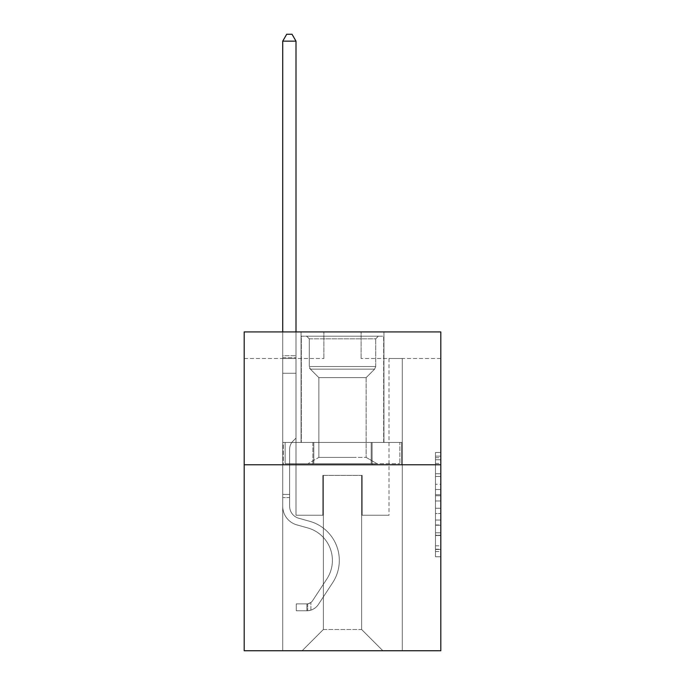 <?xml version="1.0" encoding="UTF-8"?>
<svg xmlns="http://www.w3.org/2000/svg" width="685" height="685" viewBox="0 0 685 685"><rect width="100%" height="100%" fill="white"/><g stroke="black" fill="none" stroke-linecap="round" stroke-linejoin="round"><path stroke-width="0.51" stroke-dasharray="3.42 2.57" d="M435.489 484.278L435.489 500.975L440.806 500.975L440.806 551.562L440.806 457.683L440.806 500.975L435.489 500.975L435.489 456.116L435.489 556.777L435.489 452.468L435.489 549.481L440.806 549.481L435.489 549.481L440.806 549.481L435.489 549.481L435.489 532.784L435.489 556.777L440.806 556.777L440.806 452.468L440.806 549.216L440.806 508.27L435.489 508.27L440.806 508.27L440.806 532.784L440.806 459.763L435.489 459.763L440.806 459.763L440.806 556.777L440.806 457.683L440.806 556.777L435.489 556.777L435.489 452.468L440.806 452.468L440.806 457.683L440.806 452.468L440.806 457.683L440.806 452.468L440.806 456.116L440.806 452.468L435.489 452.468L435.489 459.763L440.806 459.763L435.489 459.763L435.489 484.278L440.806 484.278M383.951 331.925L383.951 442.45L301.049 442.45L383.951 442.45L301.049 442.45L383.951 442.45L383.951 331.925L301.049 331.925L301.049 442.45L301.049 331.925L383.951 331.925M440.806 494.716L440.806 489.492L440.806 494.716L435.489 494.716L435.489 473.72L435.489 535.524L435.489 520.009L440.806 520.009L435.489 520.009L435.489 556.777L440.806 556.777L435.489 556.777L440.806 556.777L435.489 556.777L435.489 452.468L440.806 452.468L435.489 452.468L440.806 452.468L435.489 452.468L435.489 494.716L440.806 494.716M440.806 464.772L440.806 650.75L244.194 650.75L244.194 464.772L440.806 464.772L440.806 331.925L361.098 331.925L440.806 331.925L440.806 358.495L440.806 331.925L244.194 331.925L323.902 331.925L244.194 331.925L244.194 464.772L440.806 464.772L244.194 464.772M282.717 650.75L402.283 650.75L402.283 358.495L388.994 358.495L402.283 358.495L388.994 358.495L402.283 358.495L388.994 358.495L402.283 358.495L388.994 358.495L402.283 358.495L388.994 358.495L402.283 358.495L388.994 358.495L402.283 358.495L388.994 358.495L402.283 358.495L388.994 358.495L402.283 358.495L388.994 358.495L402.283 358.495L388.994 358.495L402.283 358.495L388.994 358.495L402.283 358.495L388.994 358.495L402.283 358.495L388.994 358.495L402.283 358.495L388.994 358.495L402.283 358.495L388.994 358.495L402.283 358.495L388.994 358.495L402.283 358.495L402.283 650.75L402.283 358.495L402.283 650.75L402.283 358.495L402.283 650.75L402.283 358.495L402.283 650.75L402.283 358.495L402.283 650.75L402.283 358.495L402.283 650.75L402.283 358.495L402.283 650.75L402.283 358.495L402.283 650.75L402.283 358.495L402.283 650.75L402.283 358.495L402.283 650.75L402.283 358.495L402.283 650.75L402.283 358.495L402.283 650.75L402.283 358.495L402.283 650.75L402.283 358.495L402.283 650.75L402.283 358.495L402.283 650.75L402.283 358.495L402.283 650.75L282.717 650.75L302.119 650.75L282.717 650.75L302.119 650.75L282.717 650.75L302.119 650.75L282.717 650.75L302.119 650.75L282.717 650.75L302.119 650.75L282.717 650.75L302.119 650.75L282.717 650.75L302.119 650.75L282.717 650.75L302.119 650.75L282.717 650.75L302.119 650.75L282.717 650.75L302.119 650.75L282.717 650.75L302.119 650.75L282.717 650.75L302.119 650.75L282.717 650.75L302.119 650.75L282.717 650.75L302.119 650.75L282.717 650.75L302.119 650.75L282.717 650.75L282.717 358.495L296.006 358.495L282.717 358.495L296.006 358.495L282.717 358.495L296.006 358.495L282.717 358.495L296.006 358.495L282.717 358.495L296.006 358.495L282.717 358.495L296.006 358.495L282.717 358.495L296.006 358.495L282.717 358.495L296.006 358.495L282.717 358.495L296.006 358.495L282.717 358.495L296.006 358.495L282.717 358.495L296.006 358.495L282.717 358.495L296.006 358.495L282.717 358.495L296.006 358.495L282.717 358.495L296.006 358.495L282.717 358.495L296.006 358.495L282.717 358.495L296.006 358.495L282.717 358.495L282.717 650.75M440.806 358.495L361.098 358.495L440.806 358.495M244.194 358.495L323.902 358.495L244.194 358.495L244.194 331.925L244.194 358.495M323.371 629.498L323.371 475.399L323.371 629.498L323.371 475.399L361.629 475.399L361.629 629.498L323.371 629.498L302.119 650.75L323.371 629.498L323.371 475.399L323.371 629.498L323.371 475.399L322.841 475.399L322.841 515.248L296.006 515.248L296.006 358.495L296.006 515.248L296.006 358.495L296.006 515.248L296.006 358.495L296.006 515.248L296.006 358.495L296.006 515.248L296.006 358.495L296.006 515.248L296.006 358.495L296.006 515.248L296.006 358.495L296.006 515.248L296.006 358.495L296.006 515.248L296.006 358.495L296.006 515.248L296.006 358.495L296.006 515.248L296.006 358.495L296.006 515.248L296.006 358.495L296.006 515.248L296.006 358.495L296.006 515.248L296.006 358.495L296.006 515.248L296.006 358.495L296.006 515.248L296.006 358.495L296.006 515.248L322.841 515.248L296.006 515.248L322.841 515.248L296.006 515.248L322.841 515.248L296.006 515.248L322.841 515.248L296.006 515.248L322.841 515.248L296.006 515.248L322.841 515.248L296.006 515.248L322.841 515.248L296.006 515.248L322.841 515.248L296.006 515.248L322.841 515.248L296.006 515.248L322.841 515.248L296.006 515.248L322.841 515.248L296.006 515.248L322.841 515.248L296.006 515.248L322.841 515.248L296.006 515.248L322.841 515.248L296.006 515.248L322.841 515.248L296.006 515.248L322.841 515.248L322.841 475.399L322.841 515.248L322.841 475.399L322.841 515.248L322.841 475.399L322.841 515.248L322.841 475.399L322.841 515.248L322.841 475.399L322.841 515.248L322.841 475.399L322.841 515.248L322.841 475.399L322.841 515.248L322.841 475.399L322.841 515.248L322.841 475.399L322.841 515.248L322.841 475.399L322.841 515.248L322.841 475.399L322.841 515.248L322.841 475.399L322.841 515.248L322.841 475.399L322.841 515.248L322.841 475.399L322.841 515.248L322.841 475.399L322.841 515.248L322.841 475.399L323.371 475.399L322.841 475.399L323.371 475.399L322.841 475.399L323.371 475.399L322.841 475.399L323.371 475.399L322.841 475.399L323.371 475.399L322.841 475.399L323.371 475.399L322.841 475.399L323.371 475.399L322.841 475.399L323.371 475.399L322.841 475.399L323.371 475.399L322.841 475.399L323.371 475.399L322.841 475.399L323.371 475.399L322.841 475.399L323.371 475.399L322.841 475.399L323.371 475.399L322.841 475.399L323.371 475.399L322.841 475.399L323.371 475.399L322.841 475.399L323.371 475.399L323.371 629.498L302.119 650.75L323.371 629.498L323.371 475.399L323.371 629.498L302.119 650.75L323.371 629.498L323.371 475.399L323.371 629.498L302.119 650.75L323.371 629.498L323.371 475.399L323.371 629.498L302.119 650.75L323.371 629.498L323.371 475.399L323.371 629.498L302.119 650.75L323.371 629.498L323.371 475.399L323.371 629.498L302.119 650.75L323.371 629.498L323.371 475.399L323.371 629.498L302.119 650.75L323.371 629.498L323.371 475.399L323.371 629.498L302.119 650.75L323.371 629.498L323.371 475.399L323.371 629.498L302.119 650.75L323.371 629.498L323.371 475.399L323.371 629.498L302.119 650.75L323.371 629.498L323.371 475.399L323.371 629.498L302.119 650.75L323.371 629.498L323.371 475.399L323.371 629.498L302.119 650.75L323.371 629.498L323.371 475.399L323.371 629.498L302.119 650.75L323.371 629.498L323.371 475.399L323.371 629.498L302.119 650.75L323.371 629.498L302.119 650.75L323.371 629.498L361.629 629.498L361.629 475.399L361.629 629.498L382.881 650.75L361.629 629.498L361.629 475.399L361.629 629.498L382.881 650.75L361.629 629.498L361.629 475.399L361.629 629.498L382.881 650.75L361.629 629.498L361.629 475.399L361.629 629.498L382.881 650.75L361.629 629.498L361.629 475.399L361.629 629.498L382.881 650.75L361.629 629.498L361.629 475.399L361.629 629.498L382.881 650.75L361.629 629.498L361.629 475.399L361.629 629.498L382.881 650.75L361.629 629.498L361.629 475.399L361.629 629.498L382.881 650.75L361.629 629.498L361.629 475.399L361.629 629.498L382.881 650.75L361.629 629.498L361.629 475.399L361.629 629.498L382.881 650.75L361.629 629.498L361.629 475.399L361.629 629.498L382.881 650.75L361.629 629.498L361.629 475.399L361.629 629.498L382.881 650.75L361.629 629.498L361.629 475.399L361.629 629.498L382.881 650.75L361.629 629.498L361.629 475.399L361.629 629.498L382.881 650.75L361.629 629.498L361.629 475.399L361.629 629.498L382.881 650.75L361.629 629.498L361.629 475.399L361.629 629.498L382.881 650.75L361.629 629.498L361.629 475.399L323.371 475.399L323.371 629.498L302.119 650.75L323.371 629.498M362.159 475.399L361.629 475.399L362.159 475.399L361.629 475.399L362.159 475.399L361.629 475.399L362.159 475.399L361.629 475.399L362.159 475.399L361.629 475.399L362.159 475.399L361.629 475.399L362.159 475.399L361.629 475.399L362.159 475.399L361.629 475.399L362.159 475.399L361.629 475.399L362.159 475.399L361.629 475.399L362.159 475.399L361.629 475.399L362.159 475.399L361.629 475.399L362.159 475.399L361.629 475.399L362.159 475.399L361.629 475.399L362.159 475.399L361.629 475.399L362.159 475.399L361.629 475.399L362.159 475.399L362.159 515.248L362.159 475.399M382.881 650.75L361.629 629.498L382.881 650.75M361.098 358.495L361.098 331.925L361.098 358.495M323.902 358.495L323.902 331.925L323.902 358.495M388.994 358.495L388.994 515.248L362.159 515.248L388.994 515.248L362.159 515.248L388.994 515.248L362.159 515.248L388.994 515.248L362.159 515.248L388.994 515.248L362.159 515.248L388.994 515.248L362.159 515.248L388.994 515.248L362.159 515.248L388.994 515.248L362.159 515.248L388.994 515.248L362.159 515.248L388.994 515.248L362.159 515.248L388.994 515.248L362.159 515.248L388.994 515.248L362.159 515.248L388.994 515.248L362.159 515.248L388.994 515.248L362.159 515.248L388.994 515.248L362.159 515.248L388.994 515.248L362.159 515.248L388.994 515.248L388.994 358.495M401.71 464.772L283.29 464.772L401.71 464.772L401.71 442.45L283.29 442.45L372.109 442.45L372.109 464.772L372.109 442.45L312.891 442.45L312.891 464.772L312.891 442.45L283.29 442.45L283.29 464.772L283.29 442.45L401.71 442.45L401.71 464.772M312.891 442.45L312.891 464.772L312.891 442.45M372.109 442.45L372.109 464.772L372.109 442.45M435.489 500.975L440.806 500.975L435.489 500.975M435.489 456.116L435.489 452.468L435.489 456.116L440.806 456.116L435.489 456.116M435.489 535.268L435.489 513.493L435.489 535.268L440.806 535.268L435.489 535.268M435.489 513.493L435.489 508.27L440.806 508.27L435.489 508.27L435.489 513.493L440.806 513.493L435.489 513.493M435.489 473.72L435.489 459.763L435.489 473.72L440.806 473.72L435.489 473.72M435.489 452.468L440.806 452.468L435.489 452.468L435.489 457.683L435.489 452.468L440.806 452.468M435.489 556.777L440.806 556.777L435.489 556.777L435.489 551.562L435.489 556.777M282.717 497.61L282.717 41.16L282.717 373.265L282.717 41.16L296.006 41.16L296.006 355.729L296.006 41.16L282.717 41.16L286.707 34.25L292.015 34.25L286.707 34.25L282.717 41.16L282.717 373.265L282.717 41.16L296.006 41.16L292.015 34.25L296.006 41.16L296.006 373.265L282.717 373.265L282.717 41.16L286.707 34.25L292.015 34.25L286.707 34.25L282.717 41.16L282.717 373.265L282.717 41.16L296.006 41.16L282.717 41.16L286.707 34.25L292.015 34.25L296.006 41.16L292.015 34.25L286.707 34.25L282.717 41.16L282.717 373.265L282.717 41.16L296.006 41.16L296.006 355.729L296.006 41.16L282.717 41.16L286.707 34.25L292.015 34.25L296.006 41.16L292.015 34.25L286.707 34.25L282.717 41.16L282.717 373.265L282.717 41.16L296.006 41.16L296.006 357.716L296.006 41.16L282.717 41.16L286.707 34.25L292.015 34.25L296.006 41.16L292.015 34.25L286.707 34.25L282.717 41.16L282.717 373.265L282.717 41.16L296.006 41.16L296.006 438.092L293.009 441.089A11.542 11.542 0 0 0 289.627 449.257A11.542 11.542 0 0 1 293.009 441.089L296.006 438.092L296.006 373.265L282.717 373.265L282.717 41.16L286.707 34.25L292.015 34.25L296.006 41.16L282.717 41.16L282.717 373.265L282.717 41.16L296.006 41.16L292.015 34.25L286.707 34.25L282.717 41.16L286.707 34.25L292.015 34.25L296.006 41.16L296.006 355.729L296.006 41.16L282.717 41.16L282.717 506.224A19.394 19.394 0 0 0 296.905 524.907A19.394 19.394 0 0 1 282.717 506.224L282.717 373.265L296.006 373.265L296.006 355.729L296.006 438.092L293.009 441.089A11.542 11.542 0 0 0 289.627 449.257A11.542 11.542 0 0 1 293.009 441.089L296.006 438.092L296.006 373.265L282.717 373.265L282.717 506.224A19.394 19.394 0 0 0 296.905 524.907A19.394 19.394 0 0 1 282.717 506.224L282.717 373.265L296.006 373.265L296.006 41.16L292.015 34.25L286.707 34.25L282.717 41.16L296.006 41.16L296.006 438.092L293.009 441.089A11.542 11.542 0 0 0 289.627 449.257A11.542 11.542 0 0 1 293.009 441.089L296.006 438.092L296.006 373.265L282.717 373.265L282.717 506.224A19.394 19.394 0 0 0 296.905 524.907A19.394 19.394 0 0 1 282.717 506.224L282.717 373.265L296.006 373.265L296.006 41.16L282.717 41.16L286.707 34.25L292.015 34.25L296.006 41.16L292.015 34.25L286.707 34.25L282.717 41.16L282.717 355.729L282.717 41.16L296.006 41.16L296.006 438.092L293.009 441.089A11.542 11.542 0 0 0 289.627 449.257A11.542 11.542 0 0 1 293.009 441.089L296.006 438.092L296.006 373.265L282.717 373.265L282.717 506.224A19.394 19.394 0 0 0 296.905 524.907L307.719 527.921L296.905 524.907A19.394 19.394 0 0 1 282.717 506.224L282.717 373.265L296.006 373.265L296.006 41.16L282.717 41.16L286.707 34.25L292.015 34.25L296.006 41.16L292.015 34.25L286.707 34.25L282.717 41.16L282.717 357.716L282.717 41.16L296.006 41.16L296.006 438.092L293.009 441.089A11.542 11.542 0 0 0 289.627 449.257A11.542 11.542 0 0 1 293.009 441.089L296.006 438.092L296.006 373.265L282.717 373.265L282.717 506.224A19.394 19.394 0 0 0 296.905 524.907A19.394 19.394 0 0 1 282.717 506.224L282.717 373.265L296.006 373.265L296.006 41.16L282.717 41.16L286.707 34.25L292.015 34.25L296.006 41.16L292.015 34.25L286.707 34.25L282.717 41.16L282.717 373.265L296.006 373.265L296.006 438.092L293.009 441.089A11.542 11.542 0 0 0 289.627 449.257A11.542 11.542 0 0 1 293.009 441.089L296.006 438.092L296.006 357.716L296.006 373.265L282.717 373.265L282.717 506.224A19.394 19.394 0 0 0 296.905 524.907A19.394 19.394 0 0 1 282.717 506.224L282.717 373.265L296.006 373.265L296.006 438.092L293.009 441.089A11.542 11.542 0 0 0 289.627 449.257A11.542 11.542 0 0 1 293.009 441.089L296.006 438.092L296.006 355.729L296.006 373.265L282.717 373.265L282.717 506.224A19.394 19.394 0 0 0 296.905 524.907L307.719 527.921L296.905 524.907A19.394 19.394 0 0 1 282.717 506.224L282.717 373.265L296.006 373.265L296.006 438.092L293.009 441.089A11.542 11.542 0 0 0 289.627 449.257A11.542 11.542 0 0 1 293.009 441.089L296.006 438.092L296.006 41.16L296.006 373.265L282.717 373.265L282.717 506.224A19.394 19.394 0 0 0 296.905 524.907A19.394 19.394 0 0 1 282.717 506.224L282.717 373.265L296.006 373.265L296.006 438.092L293.009 441.089A11.542 11.542 0 0 0 289.627 449.257A11.542 11.542 0 0 1 293.009 441.089L296.006 438.092L296.006 41.16L282.717 41.16L296.006 41.16L292.015 34.25L296.006 41.16L296.006 373.265L282.717 373.265L282.717 506.224A19.394 19.394 0 0 0 296.905 524.907A19.394 19.394 0 0 1 282.717 506.224L282.717 373.265L296.006 373.265L296.006 438.092L293.009 441.089A11.542 11.542 0 0 0 289.627 449.257A11.542 11.542 0 0 1 293.009 441.089L296.006 438.092L296.006 41.16L282.717 41.16L286.707 34.25L292.015 34.25L286.707 34.25L282.717 41.16L282.717 355.729L282.717 41.16L296.006 41.16L292.015 34.25L296.006 41.16L296.006 373.265L282.717 373.265L282.717 506.224A19.394 19.394 0 0 0 296.905 524.907L307.719 527.921A33.745 33.745 0 0 1 326.873 578.936A33.745 33.745 0 0 0 307.719 527.921L296.905 524.907A19.394 19.394 0 0 1 282.717 506.224L282.717 373.265L296.006 373.265L296.006 438.092L293.009 441.089A11.542 11.542 0 0 0 289.627 449.257A11.542 11.542 0 0 1 293.009 441.089L296.006 438.092L296.006 41.16L282.717 41.16L286.707 34.25L292.015 34.25L286.707 34.25L282.717 41.16L282.717 357.716L282.717 41.16L296.006 41.16L292.015 34.25L296.006 41.16L296.006 373.265L282.717 373.265L282.717 506.224A19.394 19.394 0 0 0 296.905 524.907A19.394 19.394 0 0 1 282.717 506.224L282.717 373.265L296.006 373.265L296.006 438.092L293.009 441.089A11.542 11.542 0 0 0 289.627 449.257A11.542 11.542 0 0 1 293.009 441.089L296.006 438.092L296.006 41.16L282.717 41.16L286.707 34.25L292.015 34.25L286.707 34.25L282.717 41.16L282.717 506.224A19.394 19.394 0 0 0 296.905 524.907A19.394 19.394 0 0 1 282.717 506.224L282.717 373.265L296.006 373.265L296.006 438.092L293.009 441.089A11.542 11.542 0 0 0 289.627 449.257A11.542 11.542 0 0 1 293.009 441.089L296.006 438.092L296.006 373.265L282.717 373.265L282.717 506.224A19.394 19.394 0 0 0 296.905 524.907L307.719 527.921L296.905 524.907A19.394 19.394 0 0 1 282.717 506.224L282.717 373.265L296.006 373.265L296.006 357.716L296.006 438.092L293.009 441.089A11.542 11.542 0 0 0 289.627 449.257A11.542 11.542 0 0 1 293.009 441.089L296.006 438.092L296.006 373.265L282.717 373.265L282.717 506.224A19.394 19.394 0 0 0 296.905 524.907A19.394 19.394 0 0 1 282.717 506.224L282.717 373.265L296.006 373.265L296.006 355.729L296.006 438.092L293.009 441.089A11.542 11.542 0 0 0 289.627 449.257A11.542 11.542 0 0 1 293.009 441.089L296.006 438.092L296.006 373.265L282.717 373.265L282.717 506.224A19.394 19.394 0 0 0 296.905 524.907A19.394 19.394 0 0 1 282.717 506.224L282.717 373.265L296.006 373.265L296.006 41.16L292.015 34.25L296.006 41.16L296.006 438.092L293.009 441.089A11.542 11.542 0 0 0 289.627 449.257A11.542 11.542 0 0 1 293.009 441.089L296.006 438.092L296.006 373.265L282.717 373.265L282.717 506.224L282.717 497.61L289.627 497.61L289.627 494.416L282.717 494.416L289.627 494.416L289.627 506.224L289.627 449.257L289.627 506.224A12.484 12.484 0 0 0 298.763 518.254A12.484 12.484 0 0 1 289.627 506.224L289.627 449.257L289.627 506.224L289.627 494.416L282.717 494.416L289.627 494.416L289.627 506.224A12.484 12.484 0 0 0 298.763 518.254A12.484 12.484 0 0 1 289.627 506.224L289.627 449.257L289.627 506.224A12.484 12.484 0 0 0 298.763 518.254A12.484 12.484 0 0 1 289.627 506.224L289.627 449.257L289.627 506.224L289.627 494.416L282.717 494.416L289.627 494.416L289.627 506.224A12.484 12.484 0 0 0 298.763 518.254L309.577 521.268L298.763 518.254A12.484 12.484 0 0 1 289.627 506.224L289.627 449.257L289.627 506.224A12.484 12.484 0 0 0 298.763 518.254A12.484 12.484 0 0 1 289.627 506.224L289.627 449.257L289.627 506.224L289.627 494.416L282.717 494.416L289.627 494.416L289.627 506.224A12.484 12.484 0 0 0 298.763 518.254A12.484 12.484 0 0 1 289.627 506.224L289.627 449.257L289.627 506.224A12.484 12.484 0 0 0 298.763 518.254L309.577 521.268L298.763 518.254A12.484 12.484 0 0 1 289.627 506.224L289.627 449.257L289.627 506.224L289.627 494.416L282.717 494.416L289.627 494.416L289.627 506.224A12.484 12.484 0 0 0 298.763 518.254A12.484 12.484 0 0 1 289.627 506.224L289.627 449.257L289.627 506.224A12.484 12.484 0 0 0 298.763 518.254A12.484 12.484 0 0 1 289.627 506.224L289.627 449.257L289.627 506.224L289.627 494.416L282.717 494.416L289.627 494.416L289.627 506.224A12.484 12.484 0 0 0 298.763 518.254L309.577 521.268L298.763 518.254A12.484 12.484 0 0 1 289.627 506.224L289.627 449.257L289.627 506.224A12.484 12.484 0 0 0 298.763 518.254A12.484 12.484 0 0 1 289.627 506.224L289.627 449.257L289.627 506.224L289.627 494.416L282.717 494.416L289.627 494.416L289.627 506.224A12.484 12.484 0 0 0 298.763 518.254A12.484 12.484 0 0 1 289.627 506.224L289.627 449.257L289.627 506.224A12.484 12.484 0 0 0 298.763 518.254L309.577 521.268A40.646 40.646 0 0 1 332.653 582.721A40.646 40.646 0 0 0 309.577 521.268L298.763 518.254A12.484 12.484 0 0 1 289.627 506.224L289.627 449.257L289.627 506.224L289.627 494.416L282.717 494.416L289.627 494.416L289.627 506.224A12.484 12.484 0 0 0 298.763 518.254A12.484 12.484 0 0 1 289.627 506.224L289.627 449.257L289.627 506.224A12.484 12.484 0 0 0 298.763 518.254A12.484 12.484 0 0 1 289.627 506.224L289.627 449.257L289.627 506.224L289.627 497.61L282.717 497.61M306.897 610.789A14.085 14.085 0 0 0 318.405 604.435L332.653 582.721A40.646 40.646 0 0 0 309.577 521.268L298.763 518.254A12.484 12.484 0 0 1 289.627 506.224A12.484 12.484 0 0 0 298.763 518.254A12.484 12.484 0 0 1 289.627 506.224A12.484 12.484 0 0 0 298.763 518.254L309.577 521.268A40.646 40.646 0 0 1 332.653 582.721A40.646 40.646 0 0 0 309.577 521.268L298.763 518.254A12.484 12.484 0 0 1 289.627 506.224A12.484 12.484 0 0 0 298.763 518.254A12.484 12.484 0 0 1 289.627 506.224A12.484 12.484 0 0 0 298.763 518.254L309.577 521.268L298.763 518.254A12.484 12.484 0 0 1 289.627 506.224A12.484 12.484 0 0 0 298.763 518.254L309.577 521.268L298.763 518.254A12.484 12.484 0 0 1 289.627 506.224A12.484 12.484 0 0 0 298.763 518.254A12.484 12.484 0 0 1 289.627 506.224A12.484 12.484 0 0 0 298.763 518.254L309.577 521.268A40.646 40.646 0 0 1 332.653 582.721L318.405 604.435L332.653 582.721A40.646 40.646 0 0 0 309.577 521.268L298.763 518.254A12.484 12.484 0 0 1 289.627 506.224A12.484 12.484 0 0 0 298.763 518.254L309.577 521.268L298.763 518.254A12.484 12.484 0 0 1 289.627 506.224A12.484 12.484 0 0 0 298.763 518.254A12.484 12.484 0 0 1 289.627 506.224A12.484 12.484 0 0 0 298.763 518.254L309.577 521.268L298.763 518.254A12.484 12.484 0 0 1 289.627 506.224A12.484 12.484 0 0 0 298.763 518.254L309.577 521.268A40.646 40.646 0 0 1 332.653 582.721A40.646 40.646 0 0 0 309.577 521.268L298.763 518.254A12.484 12.484 0 0 1 289.627 506.224A12.484 12.484 0 0 0 298.763 518.254A12.484 12.484 0 0 1 289.627 506.224A12.484 12.484 0 0 0 298.763 518.254L309.577 521.268L298.763 518.254A12.484 12.484 0 0 1 289.627 506.224A12.484 12.484 0 0 0 298.763 518.254L309.577 521.268L298.763 518.254A12.484 12.484 0 0 1 289.627 506.224A12.484 12.484 0 0 0 298.763 518.254A12.484 12.484 0 0 1 289.627 506.224A12.484 12.484 0 0 0 298.763 518.254L309.577 521.268A40.646 40.646 0 0 1 332.653 582.721A40.646 40.646 0 0 0 309.577 521.268L298.763 518.254A12.484 12.484 0 0 1 289.627 506.224A12.484 12.484 0 0 0 298.763 518.254L309.577 521.268A40.646 40.646 0 0 1 332.653 582.721L318.405 604.435L332.653 582.721A40.646 40.646 0 0 0 309.577 521.268L298.763 518.254L309.577 521.268A40.646 40.646 0 0 1 332.653 582.721A40.646 40.646 0 0 0 309.577 521.268L298.763 518.254L309.577 521.268A40.646 40.646 0 0 1 332.653 582.721A40.646 40.646 0 0 0 309.577 521.268L298.763 518.254L309.577 521.268A40.646 40.646 0 0 1 332.653 582.721L318.405 604.435A14.085 14.085 0 0 1 310.887 610.129A14.085 14.085 0 0 0 318.405 604.435L332.653 582.721A40.646 40.646 0 0 0 309.577 521.268L298.763 518.254L309.577 521.268A40.646 40.646 0 0 1 332.653 582.721A40.646 40.646 0 0 0 309.577 521.268L298.763 518.254L309.577 521.268A40.646 40.646 0 0 1 332.653 582.721A40.646 40.646 0 0 0 309.577 521.268L298.763 518.254L309.577 521.268A40.646 40.646 0 0 1 332.653 582.721L318.405 604.435L332.653 582.721A40.646 40.646 0 0 0 309.577 521.268L298.763 518.254L309.577 521.268A40.646 40.646 0 0 1 332.653 582.721A40.646 40.646 0 0 0 309.577 521.268L298.763 518.254L309.577 521.268A40.646 40.646 0 0 1 332.653 582.721A40.646 40.646 0 0 0 309.577 521.268L298.763 518.254L309.577 521.268A40.646 40.646 0 0 1 332.653 582.721L318.405 604.435L332.653 582.721A40.646 40.646 0 0 0 309.577 521.268L298.763 518.254L309.577 521.268A40.646 40.646 0 0 1 332.653 582.721A40.646 40.646 0 0 0 309.577 521.268A40.646 40.646 0 0 1 332.653 582.721L318.405 604.435A14.085 14.085 0 0 1 310.887 610.129C306.786 611.003 306.786 611.003 310.887 610.129C306.786 611.003 306.786 611.003 310.887 610.129A14.085 14.085 0 0 0 318.405 604.435L332.653 582.721A40.646 40.646 0 0 0 309.577 521.268A40.646 40.646 0 0 1 332.653 582.721A40.646 40.646 0 0 0 309.577 521.268A40.646 40.646 0 0 1 332.653 582.721L318.405 604.435L332.653 582.721A40.646 40.646 0 0 0 309.577 521.268A40.646 40.646 0 0 1 332.653 582.721L318.405 604.435L332.653 582.721A40.646 40.646 0 0 0 309.577 521.268A40.646 40.646 0 0 1 332.653 582.721A40.646 40.646 0 0 0 309.577 521.268A40.646 40.646 0 0 1 332.653 582.721L318.405 604.435A14.085 14.085 0 0 1 310.887 610.129C306.786 611.003 306.786 611.003 310.887 610.129C306.786 611.003 306.786 611.003 310.887 610.129A14.085 14.085 0 0 0 318.405 604.435L332.653 582.721A40.646 40.646 0 0 0 309.577 521.268A40.646 40.646 0 0 1 332.653 582.721L318.405 604.435L332.653 582.721A40.646 40.646 0 0 0 309.577 521.268A40.646 40.646 0 0 1 332.653 582.721A40.646 40.646 0 0 0 309.577 521.268A40.646 40.646 0 0 1 332.653 582.721L318.405 604.435L332.653 582.721A40.646 40.646 0 0 0 309.577 521.268A40.646 40.646 0 0 1 332.653 582.721L318.405 604.435A14.085 14.085 0 0 1 310.887 610.129C306.786 611.003 306.786 611.003 310.887 610.129C306.786 611.003 306.786 611.003 310.887 610.129A14.085 14.085 0 0 0 318.405 604.435L332.653 582.721A40.646 40.646 0 0 0 309.577 521.268A40.646 40.646 0 0 1 332.653 582.721A40.646 40.646 0 0 0 309.577 521.268A40.646 40.646 0 0 1 332.653 582.721L318.405 604.435L332.653 582.721A40.646 40.646 0 0 0 309.577 521.268A40.646 40.646 0 0 1 332.653 582.721L318.405 604.435L332.653 582.721A40.646 40.646 0 0 0 309.577 521.268A40.646 40.646 0 0 1 332.653 582.721A40.646 40.646 0 0 0 309.577 521.268A40.646 40.646 0 0 1 332.653 582.721L318.405 604.435A14.085 14.085 0 0 1 310.887 610.129C306.786 611.003 306.786 611.003 310.887 610.129C306.786 611.003 306.786 611.003 310.887 610.129A14.085 14.085 0 0 0 318.405 604.435L332.653 582.721A40.646 40.646 0 0 0 309.577 521.268A40.646 40.646 0 0 1 332.653 582.721L318.405 604.435A14.085 14.085 0 0 1 310.887 610.129C306.786 611.003 306.786 611.003 310.887 610.129C306.786 611.003 306.786 611.003 310.887 610.129A14.085 14.085 0 0 0 318.405 604.435L332.653 582.721L318.405 604.435A14.085 14.085 0 0 1 310.887 610.129C306.786 611.003 306.786 611.003 310.887 610.129C306.786 611.003 306.786 611.003 310.887 610.129A14.085 14.085 0 0 0 318.405 604.435L332.653 582.721L318.405 604.435A14.085 14.085 0 0 1 310.887 610.129C306.786 611.003 306.786 611.003 310.887 610.129C306.786 611.003 306.786 611.003 310.887 610.129A14.085 14.085 0 0 0 318.405 604.435L332.653 582.721L318.405 604.435A14.085 14.085 0 0 1 310.887 610.129C306.786 611.003 306.786 611.003 310.887 610.129C306.786 611.003 306.786 611.003 310.887 610.129A14.085 14.085 0 0 0 318.405 604.435L332.653 582.721L318.405 604.435A14.085 14.085 0 0 1 310.887 610.129C306.786 611.003 306.786 611.003 310.887 610.129C306.786 611.003 306.786 611.003 310.887 610.129A14.085 14.085 0 0 0 318.405 604.435L332.653 582.721L318.405 604.435A14.085 14.085 0 0 1 310.887 610.129C306.786 611.003 306.786 611.003 310.887 610.129C306.786 611.003 306.786 611.003 310.887 610.129A14.085 14.085 0 0 0 318.405 604.435L332.653 582.721L318.405 604.435A14.085 14.085 0 0 1 310.887 610.129C306.786 611.003 306.786 611.003 310.887 610.129C306.786 611.003 306.786 611.003 310.887 610.129A14.085 14.085 0 0 0 318.405 604.435L332.653 582.721L318.405 604.435A14.085 14.085 0 0 1 310.887 610.129C306.786 611.003 306.786 611.003 310.887 610.129C306.786 611.003 306.786 611.003 310.887 610.129A14.085 14.085 0 0 0 318.405 604.435L332.653 582.721L318.405 604.435A14.085 14.085 0 0 1 310.887 610.129C306.786 611.003 306.786 611.003 310.887 610.129C306.786 611.003 306.786 611.003 310.887 610.129A14.085 14.085 0 0 0 318.405 604.435L332.653 582.721L318.405 604.435A14.085 14.085 0 0 1 310.887 610.129C306.786 611.003 306.786 611.003 310.887 610.129C306.786 611.003 306.786 611.003 310.887 610.129A14.085 14.085 0 0 0 318.405 604.435L332.653 582.721L318.405 604.435A14.085 14.085 0 0 1 310.887 610.129C306.786 611.003 306.786 611.003 310.887 610.129C306.786 611.003 306.786 611.003 310.887 610.129A14.085 14.085 0 0 0 318.405 604.435A14.085 14.085 0 0 1 306.897 610.789L306.897 603.879A7.175 7.175 0 0 0 312.634 600.642L326.873 578.936A33.745 33.745 0 0 0 307.719 527.921L296.905 524.907L307.719 527.921A33.745 33.745 0 0 1 326.873 578.936A33.745 33.745 0 0 0 307.719 527.921L296.905 524.907A19.394 19.394 0 0 1 282.717 506.224A19.394 19.394 0 0 0 296.905 524.907A19.394 19.394 0 0 1 282.717 506.224A19.394 19.394 0 0 0 296.905 524.907L307.719 527.921L296.905 524.907A19.394 19.394 0 0 1 282.717 506.224A19.394 19.394 0 0 0 296.905 524.907A19.394 19.394 0 0 1 282.717 506.224A19.394 19.394 0 0 0 296.905 524.907L307.719 527.921L296.905 524.907A19.394 19.394 0 0 1 282.717 506.224A19.394 19.394 0 0 0 296.905 524.907L307.719 527.921A33.745 33.745 0 0 1 326.873 578.936L312.634 600.642L326.873 578.936A33.745 33.745 0 0 0 307.719 527.921L296.905 524.907A19.394 19.394 0 0 1 282.717 506.224A19.394 19.394 0 0 0 296.905 524.907A19.394 19.394 0 0 1 282.717 506.224A19.394 19.394 0 0 0 296.905 524.907L307.719 527.921L296.905 524.907A19.394 19.394 0 0 1 282.717 506.224A19.394 19.394 0 0 0 296.905 524.907L307.719 527.921L296.905 524.907A19.394 19.394 0 0 1 282.717 506.224A19.394 19.394 0 0 0 296.905 524.907A19.394 19.394 0 0 1 282.717 506.224A19.394 19.394 0 0 0 296.905 524.907L307.719 527.921A33.745 33.745 0 0 1 326.873 578.936A33.745 33.745 0 0 0 307.719 527.921L296.905 524.907A19.394 19.394 0 0 1 282.717 506.224A19.394 19.394 0 0 0 296.905 524.907L307.719 527.921L296.905 524.907A19.394 19.394 0 0 1 282.717 506.224A19.394 19.394 0 0 0 296.905 524.907A19.394 19.394 0 0 1 282.717 506.224A19.394 19.394 0 0 0 296.905 524.907L307.719 527.921L296.905 524.907A19.394 19.394 0 0 1 282.717 506.224A19.394 19.394 0 0 0 296.905 524.907L307.719 527.921A33.745 33.745 0 0 1 326.873 578.936A33.745 33.745 0 0 0 307.719 527.921L296.905 524.907A19.394 19.394 0 0 1 282.717 506.224A19.394 19.394 0 0 0 296.905 524.907A19.394 19.394 0 0 1 282.717 506.224A19.394 19.394 0 0 0 296.905 524.907L307.719 527.921L296.905 524.907A19.394 19.394 0 0 1 282.717 506.224A19.394 19.394 0 0 0 296.905 524.907L307.719 527.921A33.745 33.745 0 0 1 326.873 578.936L312.634 600.642L326.873 578.936A33.745 33.745 0 0 0 307.719 527.921L296.905 524.907L307.719 527.921A33.745 33.745 0 0 1 326.873 578.936A33.745 33.745 0 0 0 307.719 527.921L296.905 524.907L307.719 527.921A33.745 33.745 0 0 1 326.873 578.936A33.745 33.745 0 0 0 307.719 527.921L296.905 524.907L307.719 527.921A33.745 33.745 0 0 1 326.873 578.936L312.634 600.642A7.175 7.175 0 0 1 310.887 602.492C306.854 604.341 306.854 604.341 310.887 602.492C306.854 604.341 306.854 604.341 310.887 602.492A7.175 7.175 0 0 0 312.634 600.642L326.873 578.936A33.745 33.745 0 0 0 307.719 527.921L296.905 524.907L307.719 527.921A33.745 33.745 0 0 1 326.873 578.936A33.745 33.745 0 0 0 307.719 527.921L296.905 524.907L307.719 527.921A33.745 33.745 0 0 1 326.873 578.936A33.745 33.745 0 0 0 307.719 527.921L296.905 524.907L307.719 527.921A33.745 33.745 0 0 1 326.873 578.936L312.634 600.642L326.873 578.936A33.745 33.745 0 0 0 307.719 527.921L296.905 524.907L307.719 527.921A33.745 33.745 0 0 1 326.873 578.936A33.745 33.745 0 0 0 307.719 527.921L296.905 524.907L307.719 527.921A33.745 33.745 0 0 1 326.873 578.936A33.745 33.745 0 0 0 307.719 527.921L296.905 524.907L307.719 527.921A33.745 33.745 0 0 1 326.873 578.936L312.634 600.642L326.873 578.936A33.745 33.745 0 0 0 307.719 527.921L296.905 524.907L307.719 527.921A33.745 33.745 0 0 1 326.873 578.936A33.745 33.745 0 0 0 307.719 527.921A33.745 33.745 0 0 1 326.873 578.936L312.634 600.642A7.175 7.175 0 0 1 310.887 602.492C306.854 604.341 306.854 604.341 310.887 602.492C306.854 604.341 306.854 604.341 310.887 602.492A7.175 7.175 0 0 0 312.634 600.642L326.873 578.936A33.745 33.745 0 0 0 307.719 527.921A33.745 33.745 0 0 1 326.873 578.936A33.745 33.745 0 0 0 307.719 527.921A33.745 33.745 0 0 1 326.873 578.936L312.634 600.642L326.873 578.936A33.745 33.745 0 0 0 307.719 527.921A33.745 33.745 0 0 1 326.873 578.936L312.634 600.642L326.873 578.936A33.745 33.745 0 0 0 307.719 527.921A33.745 33.745 0 0 1 326.873 578.936A33.745 33.745 0 0 0 307.719 527.921A33.745 33.745 0 0 1 326.873 578.936L312.634 600.642A7.175 7.175 0 0 1 310.887 602.492C306.854 604.341 306.854 604.341 310.887 602.492C306.854 604.341 306.854 604.341 310.887 602.492A7.175 7.175 0 0 0 312.634 600.642L326.873 578.936A33.745 33.745 0 0 0 307.719 527.921A33.745 33.745 0 0 1 326.873 578.936L312.634 600.642L326.873 578.936A33.745 33.745 0 0 0 307.719 527.921A33.745 33.745 0 0 1 326.873 578.936A33.745 33.745 0 0 0 307.719 527.921A33.745 33.745 0 0 1 326.873 578.936L312.634 600.642L326.873 578.936A33.745 33.745 0 0 0 307.719 527.921A33.745 33.745 0 0 1 326.873 578.936L312.634 600.642A7.175 7.175 0 0 1 310.887 602.492C306.854 604.341 306.854 604.341 310.887 602.492C306.854 604.341 306.854 604.341 310.887 602.492A7.175 7.175 0 0 0 312.634 600.642L326.873 578.936A33.745 33.745 0 0 0 307.719 527.921A33.745 33.745 0 0 1 326.873 578.936A33.745 33.745 0 0 0 307.719 527.921A33.745 33.745 0 0 1 326.873 578.936L312.634 600.642L326.873 578.936A33.745 33.745 0 0 0 307.719 527.921A33.745 33.745 0 0 1 326.873 578.936L312.634 600.642L326.873 578.936A33.745 33.745 0 0 0 307.719 527.921A33.745 33.745 0 0 1 326.873 578.936A33.745 33.745 0 0 0 307.719 527.921A33.745 33.745 0 0 1 326.873 578.936L312.634 600.642A7.175 7.175 0 0 1 310.887 602.492C306.854 604.341 306.854 604.341 310.887 602.492C306.854 604.341 306.854 604.341 310.887 602.492A7.175 7.175 0 0 0 312.634 600.642L326.873 578.936A33.745 33.745 0 0 0 307.719 527.921A33.745 33.745 0 0 1 326.873 578.936L312.634 600.642A7.175 7.175 0 0 1 310.887 602.492C306.854 604.341 306.854 604.341 310.887 602.492C306.854 604.341 306.854 604.341 310.887 602.492A7.175 7.175 0 0 0 312.634 600.642L326.873 578.936L312.634 600.642A7.175 7.175 0 0 1 310.887 602.492C306.854 604.341 306.854 604.341 310.887 602.492C306.854 604.341 306.854 604.341 310.887 602.492A7.175 7.175 0 0 0 312.634 600.642L326.873 578.936L312.634 600.642A7.175 7.175 0 0 1 310.887 602.492C306.854 604.341 306.854 604.341 310.887 602.492C306.854 604.341 306.854 604.341 310.887 602.492A7.175 7.175 0 0 0 312.634 600.642L326.873 578.936L312.634 600.642A7.175 7.175 0 0 1 310.887 602.492C306.854 604.341 306.854 604.341 310.887 602.492C306.854 604.341 306.854 604.341 310.887 602.492A7.175 7.175 0 0 0 312.634 600.642L326.873 578.936L312.634 600.642A7.175 7.175 0 0 1 310.887 602.492C306.854 604.341 306.854 604.341 310.887 602.492C306.854 604.341 306.854 604.341 310.887 602.492A7.175 7.175 0 0 0 312.634 600.642L326.873 578.936L312.634 600.642A7.175 7.175 0 0 1 310.887 602.492C306.854 604.341 306.854 604.341 310.887 602.492C306.854 604.341 306.854 604.341 310.887 602.492A7.175 7.175 0 0 0 312.634 600.642L326.873 578.936L312.634 600.642A7.175 7.175 0 0 1 310.887 602.492C306.854 604.341 306.854 604.341 310.887 602.492C306.854 604.341 306.854 604.341 310.887 602.492A7.175 7.175 0 0 0 312.634 600.642L326.873 578.936L312.634 600.642A7.175 7.175 0 0 1 310.887 602.492C306.854 604.341 306.854 604.341 310.887 602.492C306.854 604.341 306.854 604.341 310.887 602.492A7.175 7.175 0 0 0 312.634 600.642L326.873 578.936L312.634 600.642A7.175 7.175 0 0 1 310.887 602.492C306.854 604.341 306.854 604.341 310.887 602.492C306.854 604.341 306.854 604.341 310.887 602.492A7.175 7.175 0 0 0 312.634 600.642L326.873 578.936L312.634 600.642A7.175 7.175 0 0 1 310.887 602.492C306.854 604.341 306.854 604.341 310.887 602.492C306.854 604.341 306.854 604.341 310.887 602.492A7.175 7.175 0 0 0 312.634 600.642L326.873 578.936L312.634 600.642A7.175 7.175 0 0 1 310.887 602.492C306.854 604.341 306.854 604.341 310.887 602.492C306.854 604.341 306.854 604.341 310.887 602.492A7.175 7.175 0 0 0 312.634 600.642A7.175 7.175 0 0 1 306.897 603.879L306.897 610.789L296.271 610.789L306.897 610.789A14.085 14.085 0 0 0 318.405 604.435A14.085 14.085 0 0 1 306.897 610.789L306.897 603.879L296.271 603.879L306.897 603.879A7.175 7.175 0 0 0 312.634 600.642A7.175 7.175 0 0 1 306.897 603.879L306.897 610.789L296.271 610.789L296.271 603.879L296.271 610.789L306.897 610.789A14.085 14.085 0 0 0 318.405 604.435A14.085 14.085 0 0 1 306.897 610.789L306.897 603.879L296.271 603.879L306.897 603.879A7.175 7.175 0 0 0 312.634 600.642A7.175 7.175 0 0 1 306.897 603.879L306.897 610.789L296.271 610.789L296.271 603.879L296.271 610.789L306.897 610.789A14.085 14.085 0 0 0 318.405 604.435A14.085 14.085 0 0 1 306.897 610.789L306.897 603.879L296.271 603.879L306.897 603.879A7.175 7.175 0 0 0 312.634 600.642A7.175 7.175 0 0 1 306.897 603.879L306.897 610.789L296.271 610.789L296.271 603.879L296.271 610.789L306.897 610.789A14.085 14.085 0 0 0 318.405 604.435A14.085 14.085 0 0 1 306.897 610.789L306.897 603.879L296.271 603.879L306.897 603.879A7.175 7.175 0 0 0 312.634 600.642A7.175 7.175 0 0 1 306.897 603.879L306.897 610.789L296.271 610.789L296.271 603.879L296.271 610.789L306.897 610.789A14.085 14.085 0 0 0 318.405 604.435A14.085 14.085 0 0 1 306.897 610.789L306.897 603.879L296.271 603.879L306.897 603.879A7.175 7.175 0 0 0 312.634 600.642A7.175 7.175 0 0 1 306.897 603.879L306.897 610.789L296.271 610.789L296.271 603.879L296.271 610.789L306.897 610.789A14.085 14.085 0 0 0 318.405 604.435A14.085 14.085 0 0 1 306.897 610.789L306.897 603.879L296.271 603.879L306.897 603.879A7.175 7.175 0 0 0 312.634 600.642A7.175 7.175 0 0 1 306.897 603.879L306.897 610.789L296.271 610.789L296.271 603.879L296.271 610.789L306.897 610.789A14.085 14.085 0 0 0 318.405 604.435A14.085 14.085 0 0 1 306.897 610.789L306.897 603.879L296.271 603.879L306.897 603.879A7.175 7.175 0 0 0 312.634 600.642A7.175 7.175 0 0 1 306.897 603.879L306.897 610.789L296.271 610.789L296.271 603.879L296.271 610.789L306.897 610.789A14.085 14.085 0 0 0 318.405 604.435A14.085 14.085 0 0 1 306.897 610.789L306.897 603.879L296.271 603.879L306.897 603.879A7.175 7.175 0 0 0 312.634 600.642A7.175 7.175 0 0 1 306.897 603.879L306.897 610.789L296.271 610.789L296.271 603.879L296.271 610.789L306.897 610.789A14.085 14.085 0 0 0 318.405 604.435A14.085 14.085 0 0 1 306.897 610.789L306.897 603.879L296.271 603.879L306.897 603.879A7.175 7.175 0 0 0 312.634 600.642A7.175 7.175 0 0 1 306.897 603.879L306.897 610.789L296.271 610.789L296.271 603.879L296.271 610.789L306.897 610.789A14.085 14.085 0 0 0 318.405 604.435A14.085 14.085 0 0 1 306.897 610.789L306.897 603.879L296.271 603.879L306.897 603.879A7.175 7.175 0 0 0 312.634 600.642A7.175 7.175 0 0 1 306.897 603.879L306.897 610.789L296.271 610.789L296.271 603.879L296.271 610.789L306.897 610.789A14.085 14.085 0 0 0 318.405 604.435A14.085 14.085 0 0 1 306.897 610.789L306.897 603.879L296.271 603.879L306.897 603.879A7.175 7.175 0 0 0 312.634 600.642A7.175 7.175 0 0 1 306.897 603.879L306.897 610.789L296.271 610.789L296.271 603.879L296.271 610.789L306.897 610.789A14.085 14.085 0 0 0 318.405 604.435A14.085 14.085 0 0 1 306.897 610.789L306.897 603.879L296.271 603.879L306.897 603.879A7.175 7.175 0 0 0 312.634 600.642A7.175 7.175 0 0 1 306.897 603.879L306.897 610.789L296.271 610.789L296.271 603.879L296.271 610.789L306.897 610.789A14.085 14.085 0 0 0 318.405 604.435A14.085 14.085 0 0 1 306.897 610.789L306.897 603.879L296.271 603.879L306.897 603.879A7.175 7.175 0 0 0 312.634 600.642A7.175 7.175 0 0 1 306.897 603.879L306.897 610.789L296.271 610.789L296.271 603.879L296.271 610.789L306.897 610.789A14.085 14.085 0 0 0 318.405 604.435A14.085 14.085 0 0 1 306.897 610.789L306.897 603.879L296.271 603.879L306.897 603.879A7.175 7.175 0 0 0 312.634 600.642A7.175 7.175 0 0 1 306.897 603.879L306.897 610.789L296.271 610.789L296.271 603.879L296.271 610.789L306.897 610.789A14.085 14.085 0 0 0 318.405 604.435A14.085 14.085 0 0 1 306.897 610.789L306.897 603.879L296.271 603.879L306.897 603.879A7.175 7.175 0 0 0 312.634 600.642A7.175 7.175 0 0 1 306.897 603.879L306.897 610.789L296.271 610.789L296.271 603.879L296.271 610.789L306.897 610.789M360.43 336.181L306.632 336.181L360.43 336.181M325.897 338.835L375.714 338.835L325.897 338.835M359.771 463.702L307.959 463.702L359.771 463.702M354.325 457.417L318.85 457.417L354.325 457.417M354.325 377.623L318.85 377.623L354.325 377.623M363.093 336.181L301.314 336.181L363.093 336.181M363.093 442.45L301.314 442.45L363.093 442.45M371.184 442.45L285.131 442.45L399.869 442.45L371.184 442.45L371.184 463.702L285.131 463.702L399.869 463.702L285.131 463.702L371.184 463.702L371.184 442.45L399.869 442.45L399.869 463.702L399.869 442.45L313.816 442.45L313.816 463.702L313.816 442.45L285.131 442.45L285.131 463.702L285.131 442.45L371.184 442.45L371.184 463.702L371.184 442.45M309.286 338.835L306.632 336.181L378.368 336.181L306.632 336.181L309.286 338.835L375.714 338.835L378.368 336.181L375.714 338.835L309.286 338.835L309.286 366.518L375.714 366.518L375.714 338.835L375.714 366.518L309.286 366.518L375.714 366.518L309.286 366.518L310.382 369.147A3.716 3.716 0 0 1 309.286 366.518L309.286 338.835M366.15 457.417L377.041 463.702L307.959 463.702L377.041 463.702L366.15 457.417L318.85 457.417L307.959 463.702L318.85 457.417L366.15 457.417L366.15 377.623L374.618 369.147A3.716 3.716 0 0 0 375.714 366.518L374.618 369.147L310.382 369.147L374.618 369.147L310.382 369.147L374.618 369.147L366.15 377.623L318.85 377.623L318.85 457.417L318.85 377.623L366.15 377.623L366.15 457.417M318.85 377.623L310.382 369.147L318.85 377.623M301.314 336.181L383.686 336.181L383.686 442.45L301.314 442.45L383.686 442.45L383.686 336.181L301.314 336.181L301.314 442.45L301.314 336.181M313.816 442.45L313.816 463.702L313.816 442.45M282.717 331.925L282.717 41.16L296.006 41.16L282.717 41.16L286.707 34.25L292.015 34.25L286.707 34.25L282.717 41.16L282.717 355.729L282.717 41.16L296.006 41.16L292.015 34.25L296.006 41.16L296.006 355.729L296.006 41.16L282.717 41.16L286.707 34.25L292.015 34.25L286.707 34.25L282.717 41.16L296.006 41.16L292.015 34.25L296.006 41.16L296.006 331.925M296.271 603.879L306.632 603.879L296.271 603.879L296.271 610.789L296.271 603.879M282.717 355.729L282.717 357.716L282.717 355.729L296.006 355.729L282.717 355.729M310.887 610.129C306.786 611.003 306.786 611.003 310.887 610.129C306.786 611.003 306.786 611.003 310.887 610.129L310.887 602.492L310.887 610.129M296.006 41.16L292.015 34.25L286.707 34.25L282.717 41.16M435.489 532.784L440.806 532.784L435.489 532.784M435.489 524.967L440.806 524.967M435.489 476.46L440.806 476.46L435.489 476.46M435.489 457.683L440.806 457.683M435.489 551.562L440.806 551.562M435.489 545.825L440.806 545.825M435.489 463.42L440.806 463.42M435.489 495.752L440.806 495.752L435.489 495.752M435.489 525.224L440.806 525.224L435.489 525.224M435.489 535.524L440.806 535.524L435.489 535.524M435.489 489.492L440.806 489.492L435.489 489.492M282.717 357.716L296.006 357.716L282.717 357.716M435.489 549.216L440.806 549.216M435.489 549.481L440.806 549.481M435.489 459.763L440.806 459.763M307.693 603.802L307.693 610.755L307.693 603.802"/><path stroke-width="1.03" d="M440.806 464.772L440.806 650.75L244.194 650.75L244.194 331.925L440.806 331.925L440.806 464.772L244.194 464.772M296.006 331.925L296.006 41.16L282.717 41.16L282.717 331.925M282.717 41.16L286.707 34.25L292.015 34.25L296.006 41.16"/></g></svg>
